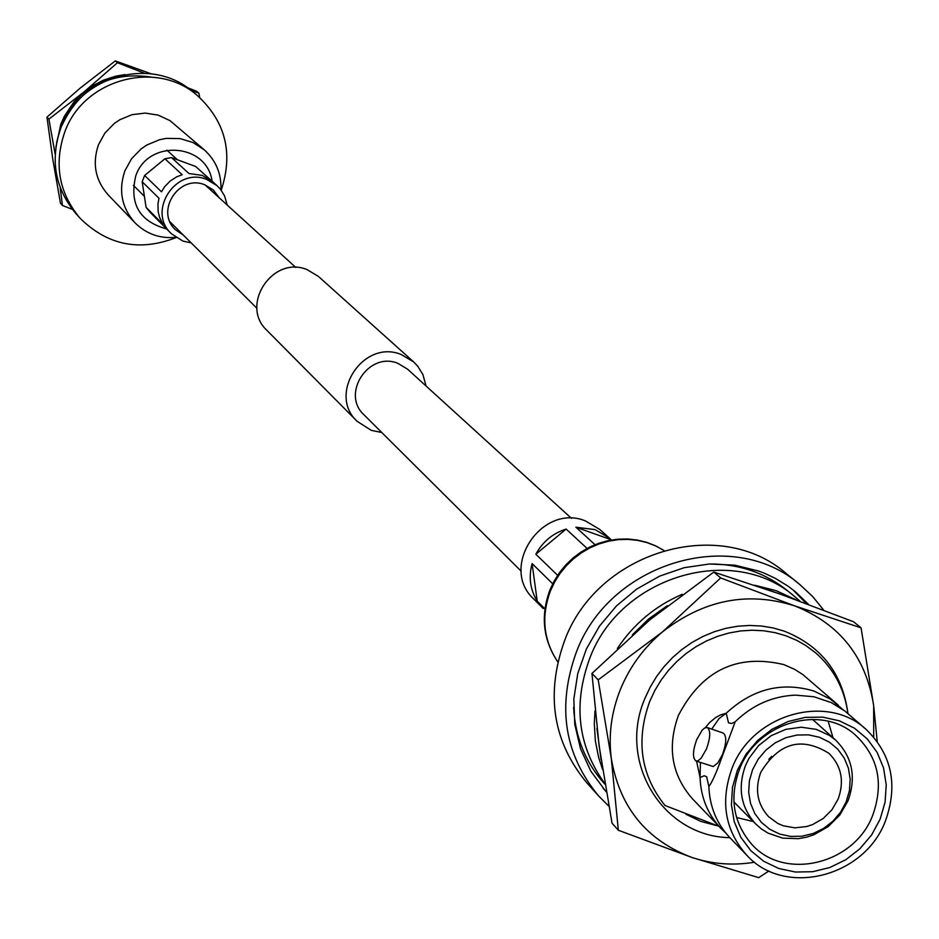 <?xml version="1.0" encoding="UTF-8"?>
<svg xmlns="http://www.w3.org/2000/svg" width="939" height="939" viewBox="0 0 939 939"><rect width="100%" height="100%" fill="white"/><g stroke="black" fill="none" stroke-linecap="round" stroke-linejoin="round"><path stroke-width="1.41" d="M426.06 386.023L422.914 374.591L417.761 366.245L413.712 361.973L401.293 354.555C363.569 338.697 327.101 394.028 357.184 421.376L371.339 430.355L381.809 432.527M413.712 361.973L318.462 276.453L307.1 269.634C272.58 255.032 239.468 305.41 267.04 330.493L357.184 421.376M571.487 518.363L407.538 369.156L397.831 363.323C368.722 351.104 340.693 393.911 364.05 414.862L521.192 571.205M735.214 721.762L721.621 758.066C716.175 773.208 711.915 782.668 708.851 786.459C709.638 806.519 716.633 823.585 729.849 837.647L746.693 855.124C784.405 897.32 864.408 877.39 885.407 821.05C898.259 785.098 891.874 754.58 866.228 729.509L844.842 710.999L831.156 702.548L813.925 696.761L795.603 695.13C772.551 696.104 752.421 704.989 735.214 721.762L731.528 723.535L728.523 722.83L726.223 713.229C752.585 688.839 781.882 681.468 814.125 691.104L830.311 699.086L842.905 709.544M725.589 832.823L720.941 828.398C707.795 814.418 700.834 797.457 700.06 777.515L704.156 775.778L706.609 776.647L708.851 786.459M847.929 713.546C844.548 688.944 833.738 668.674 815.475 652.722L805.709 645.469L797.246 640.609L785.955 635.785L775.015 632.64L763.7 630.773L752.139 630.21L740.484 630.961L728.875 633.027L717.478 636.384L706.433 640.973L695.869 646.76L685.94 653.65L676.761 661.572L668.462 670.411L661.138 680.059L654.882 690.4L649.776 701.292C635.609 740.378 640.691 775.121 665.023 805.521L718.934 826.32M838.257 705.119L803.021 674.707L794.746 669.425L783.924 664.612C737.068 653.474 701.891 670.423 678.392 715.448C666.948 747.385 671.714 775.274 692.724 799.112L720.941 828.398M705.318 727.678L709.473 722.678L715.635 717.56L720.354 714.966L726.223 713.229L719.098 718.499L711.739 729.087M848.011 800.826C856.497 777.105 852.389 756.881 835.675 740.143L829.794 735.613L816.261 729.357L801.213 727.22L785.826 729.357L771.259 735.624L758.653 745.543L748.982 758.348L745.496 765.531C737.408 787.997 740.848 807.517 755.801 824.078L761.576 829.078L768.079 833.139L782.668 838.128L798.396 838.668L806.284 837.248L813.972 834.724L828.163 826.625L839.818 815.017L848.011 800.826M846.192 801.789L840.616 812.118L832.987 821.132L823.679 828.374L813.174 833.492L801.965 836.215L790.638 836.414L779.734 834.078L769.816 829.325L761.365 822.364L754.827 813.561L750.531 803.35L748.676 792.246L749.392 780.79L752.62 769.581L758.207 759.182L765.884 750.108L775.25 742.831L785.837 737.714L797.105 735.014L808.479 734.861L819.395 737.268L829.301 742.103L837.694 749.111L844.173 757.949L848.41 768.172L850.194 779.253L849.443 790.65L846.192 801.789M838.151 799.03C844.525 781.225 841.485 766.024 829.031 753.395C801.601 736.305 778.83 742.632 760.743 772.374C754.604 789.464 757.257 804.265 768.701 816.801L777.985 823.55L783.326 825.804L794.864 827.846L806.765 826.508L812.564 824.595L823.233 818.468L832.001 809.711L838.151 799.03M753.278 821.543L736.575 817.529M833.01 737.761L828.175 721.269M872.789 815.099C884.162 782.915 878.071 755.965 854.513 734.228C820.087 703.945 756.681 723.089 739.498 769.264C729.333 797.188 733.101 821.836 750.813 843.187C782.903 881.615 854.279 864.96 872.789 815.099M737.42 770.168L732.49 787.293L731.422 804.782L734.251 821.731L740.836 837.306L750.836 850.711L763.724 861.286L778.865 868.516L795.474 872.038L812.74 871.709L829.806 867.53L845.816 859.725L859.971 848.692L871.603 834.971L880.101 819.231L885.066 802.258L886.24 784.898L883.564 768.008L877.143 752.432L867.296 738.934L854.502 728.218L839.407 720.835L822.752 717.138L805.38 717.361L788.173 721.481L771.999 729.286L757.691 740.413L745.965 754.275L737.42 770.168M866.228 729.509C827.142 692.712 752.116 714.168 732.021 768.313C720.06 801.495 724.955 830.44 746.693 855.124M700.424 762.515L700.06 777.515L696.574 761.189M707.255 727.537L704.508 728.089L702.126 730.202L696.761 739.474C692.677 750.965 692.419 758.125 695.952 760.977L697.947 760.813L701.069 758.325L706.433 749.052C710.518 737.538 710.788 730.366 707.255 727.537L723.218 733.066C726.798 735.894 726.551 743.066 722.467 754.58L717.912 762.844L713.241 766.529L695.952 760.977M603.249 788.56L606.148 791.495M806.413 603.613L792.633 589.539M808.549 604.411L795.11 591.523L788.032 586.147L775.379 578.377L764.581 573.295L758.994 571.147L734.803 565.161L709.567 563.987L684.202 567.684L659.624 576.135L636.759 589.035L616.454 605.913L599.458 626.149L586.394 648.99L577.755 673.592L573.835 699.05L574.774 724.415L580.525 748.759L590.842 771.201L606.218 791.894M823.714 610.127L812.705 596.57L799.934 584.657C732.666 525.734 609.223 562.52 576.229 652.464C556.827 706.633 564.327 754.51 598.73 796.084L608.765 806.085M598.73 796.084L586.957 782.985C552.848 741.751 545.395 694.297 564.585 640.633C597.251 551.522 719.544 515.124 786.248 573.553L799.934 584.657M604.81 783.584C577.908 746.235 572.86 704.555 589.669 658.544C620.01 575.889 733.664 542.366 795.133 596.958L787.786 590.913C765.531 572.99 739.592 564.01 709.966 563.975M800.087 601.277L795.133 596.958M604.927 784.253L604.376 783.654C585.373 762.315 575.114 736.845 573.612 707.255M795.932 599.751L776.072 590.654L754.674 585.232M682.266 594.293C655.399 605.843 633.766 623.895 617.357 648.473M602.545 769.44L598.648 757.48L595.361 740.906L594.305 723.875L594.986 710.964M601.054 759.557L596.899 728.312M790.075 597.627L768.09 589.833M667.324 605.714L648.696 618.895L632.311 634.881M873.704 737.045L873.681 705.835L877.214 741.458M598.202 679.859L662.605 631.794C643.72 647.687 629.635 666.936 620.362 689.543C611.336 712.231 608.319 735.237 611.312 758.559L598.202 679.859L591.946 673.463L599.059 745.413L612.028 823.151L618.343 830.252L611.312 758.559C619.717 807.399 646.619 840.382 692.02 857.495L618.343 830.252M861.063 627.839L873.681 705.835C866.169 657.23 839.806 623.895 794.594 605.843C747.855 591.124 703.851 599.775 662.605 631.794L720.647 577.943L794.594 605.843L861.063 627.839L853.551 621.759L780.579 594.223L713.781 572.074L649.811 619.857L591.946 673.463M729.861 837.67C663.04 836.696 617.029 762.163 645.058 698.1L650.281 686.972L656.678 676.397L664.166 666.526L672.653 657.488L682.031 649.401L692.184 642.346L702.982 636.442L714.274 631.747L725.929 628.32L737.784 626.219L749.709 625.444L761.529 626.02L773.102 627.933L784.276 631.161C821.379 645.985 842.6 673.451 847.952 713.57M768.924 870.958L758.747 877.66L692.02 857.495C712.149 864.173 733.007 865.746 754.58 862.225M720.647 577.943L713.781 572.074M717.22 825.757L700.881 821.414L685.775 814.16M768.818 759.311L771.623 756.365M595.009 544.679L575.889 527.202L595.068 529.619L609.505 538.188L599.763 529.443L585.431 520.922C541.803 502.834 498.973 567.449 533.657 598.906L543.235 608.554M609.505 538.188L611.442 540.007M544.937 608.906L537.214 601.136C530.183 589.68 528.469 577.156 532.096 563.576L552.719 583.776M557.625 575.325L535.84 554.233C542.648 541.756 552.742 533.375 566.123 529.068L587.075 548.411M575.889 527.202L611.125 539.714M535.84 554.233L566.123 529.068M537.214 601.136L532.096 563.576M196.897 95.121C155.745 59.286 83.043 79.533 64.65 132.329C53.816 164.172 58.899 192.741 79.897 218.048L75.906 213.599C55.014 188.422 49.955 160.006 60.718 128.338C79.017 75.824 151.32 55.706 192.249 91.353L196.897 95.121C225.395 121.131 233.518 152.74 221.287 189.96L221.193 190.194M79.897 218.048C107.386 245.29 139.442 251.816 176.074 237.614M98.454 144.77L104.898 133.092L114.218 123.525L119.758 119.769L132.047 114.675L145.181 113.091L158.151 115.121L169.994 120.626L204.303 149.841L193 142.517L180.042 138.596L166.414 138.373L159.665 139.676L146.942 144.958L141.214 148.843L131.554 158.75L124.887 170.851C118.279 190.347 121.624 207.648 134.934 222.743L108.231 194.936C95.344 180.335 92.092 163.609 98.454 144.77M61.997 125.298C80.12 87.409 109.687 71.305 150.721 77.01M120.438 75.59C92.245 81.517 72.491 97.809 61.164 124.464L56.61 142.658M151.144 73.805L115.309 60.906L80.179 88.113L46.95 117.14L48.898 119.124L84.158 91.822L73.935 101.94L64.368 116.272L60.835 124.136L55.824 147.376M72.373 209.385L62.444 205.477L60.143 187.401M46.95 117.14L52.795 159.301L60.472 203.258L62.444 205.477M55.166 154.372L48.898 119.124M125.11 74.568L115.638 76.188L103.431 80.179L91.999 86.142L84.158 91.822L117.445 62.737L144.406 73.219M115.309 60.906L117.445 62.737M191.016 90.367L198.868 93.114L199.714 97.515M187.143 87.527L196.509 91.212L198.868 93.114M183.492 235.22L175.452 229.762C154.853 211.181 179.161 173.903 204.784 184.807L213.317 189.971L219.174 197.73M191.227 242.908L182.905 241.088L171.309 233.67C146.601 211.181 175.98 166.356 206.85 179.513L217.026 185.64L220.325 189.091L224.562 195.852L227.238 205.066M217.026 185.64L212.425 181.509L202.296 175.417L188.95 173.527L171.532 157.599L164.912 158.761L182.201 174.713L176.708 176.825L170.088 181.098L164.618 186.791L161.473 191.802L144.618 175.476L142.176 181.779L158.984 198.235L157.94 204.009L158.186 211.78L159.571 217.414L162.952 224.327L146.085 207.343L150.263 212.46M142.176 181.779L146.085 207.343M164.912 158.761L144.618 175.476M211.24 180.488L195.652 166.485L171.532 157.599M557.813 661.972C543.024 639.811 540.394 615.808 549.949 589.938L554.198 580.983L559.527 572.579L565.841 564.879L573.036 557.989L581.006 552.038L589.622 547.108L598.742 543.282L608.214 540.618L617.909 539.186L627.639 538.986L637.276 540.031L646.631 542.319L655.575 545.805L663.943 550.43L655.68 545.935L646.854 542.554L637.593 540.359L628.05 539.385L618.378 539.643L608.73 541.146L599.282 543.857L590.173 547.742L581.558 552.742L573.576 558.752L566.358 565.701L560.031 573.459L554.691 581.898L550.43 590.889C540.97 616.618 543.435 640.304 557.813 661.948M166.626 228.952C139.418 221.428 129.148 203.716 135.791 175.839C148.139 138.819 207.026 143.115 212.073 181.192M295.82 267.486L205.101 184.924M177.483 159.794L166.884 150.146M256.969 308.321L170.006 221.804M144.406 196.321L133.373 185.347M812.54 719.38L835.675 740.143M733.911 802.012L755.801 824.078M175.722 237.367C159.806 238.788 146.202 233.905 134.934 222.743M220.935 189.866C221.557 173.891 216.005 160.546 204.303 149.841M171.309 233.67L150.017 212.214"/></g></svg>

